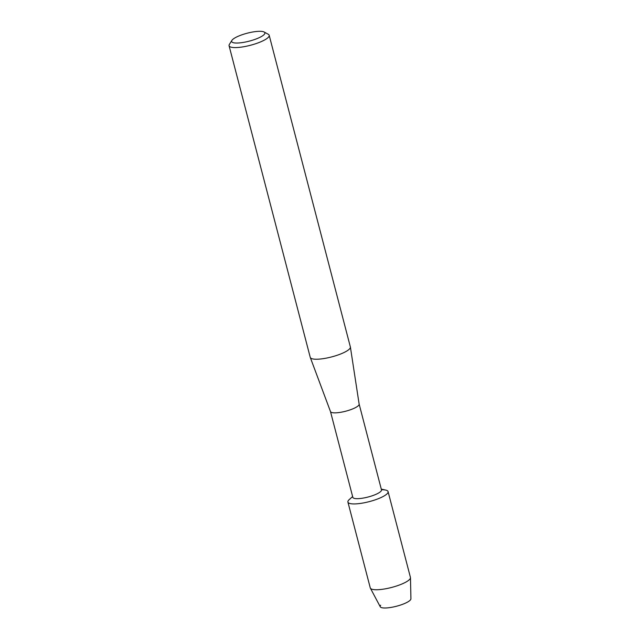 <?xml version="1.0" encoding="UTF-8"?>
<svg xmlns="http://www.w3.org/2000/svg" width="640" height="640" viewBox="0 0 640 640"><rect width="100%" height="100%" fill="white"/><g stroke="black" fill="none" stroke-linecap="round" stroke-linejoin="round"><path stroke-width="0.96" d="M359.144 404.112L381.48 489.88A14.808 3.528 165.4 0 1 381.032 491.152A14.808 3.528 165.4 0 1 365.744 497.584A14.808 3.528 165.4 0 1 352.832 497.344L330.488 411.576M381.28 489.12L385.64 490.064A20.752 4.952 165.4 0 1 387.448 493.392A20.752 4.952 165.4 0 1 362.84 503.04A20.752 4.952 165.4 0 1 348.544 500.296A20.752 4.952 165.4 0 1 349.288 499.536L352.632 496.576M359.128 404.072A14.808 3.528 165.4 0 1 359.144 404.152A14.808 3.528 165.4 0 1 358.68 405.336A14.808 3.528 165.4 0 1 343.568 411.728A14.808 3.528 165.4 0 1 330.504 411.616A14.808 3.528 165.4 0 1 330.48 411.528M264.12 32L268.264 34.272A20.728 4.944 165.4 0 1 269.184 35.288L350.36 346.928A20.728 4.944 165.4 0 1 350.392 347.048A20.728 4.944 165.4 0 1 349.728 348.704A20.728 4.944 165.4 0 1 328.576 357.656A20.728 4.944 165.4 0 1 310.288 357.488A20.728 4.944 165.4 0 1 310.248 357.376L229.072 45.736A20.728 4.944 165.4 0 1 229.384 44.4L231.896 40.392A17.176 4.096 165.4 0 1 232.168 40.024A17.176 4.096 165.4 0 1 247.832 33.048A17.176 4.096 165.4 0 1 264.12 32A17.176 4.096 165.4 0 1 264.352 34.312A17.176 4.096 165.4 0 1 244.584 42.192A17.176 4.096 165.4 0 1 231.896 40.392M269.184 35.288A20.728 4.944 165.4 0 1 268.552 37.064A20.728 4.944 165.4 0 1 247.152 46.064A20.728 4.944 165.4 0 1 229.072 45.736M381.448 489.752A20.752 4.952 165.4 0 1 388.08 491.608L410.432 577.424A20.752 4.952 165.4 0 1 410.472 577.704L410.928 598.792A15.872 3.784 165.4 0 1 410.416 599.936A15.872 3.784 165.4 0 1 391.6 607.312A15.872 3.784 165.4 0 1 380.664 605.216M410.416 599.936A15.872 3.784 165.4 0 1 394.456 606.736A15.872 3.784 165.4 0 1 380.256 606.776L370.368 588.144A20.752 4.952 165.4 0 1 370.264 587.888L347.912 502.072A20.752 4.952 165.4 0 1 348.544 500.296A20.752 4.952 165.4 0 1 350.232 498.784M410.472 577.704A20.752 4.952 165.4 0 1 409.8 579.2A20.752 4.952 165.4 0 1 388.936 588.096A20.752 4.952 165.4 0 1 370.368 588.144M388.08 491.608A20.752 4.952 165.4 0 1 387.448 493.392A20.752 4.952 165.4 0 1 366.016 502.408A20.752 4.952 165.4 0 1 347.912 502.072M359.144 404.152L350.392 347.048M330.504 411.616L310.288 357.488"/></g></svg>
